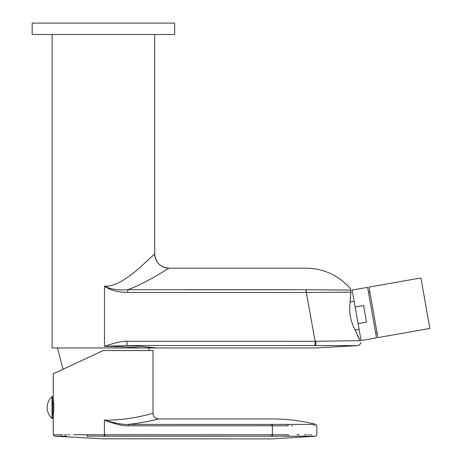 <?xml version="1.0" encoding="UTF-8"?>
<svg xmlns="http://www.w3.org/2000/svg" width="462" height="462" viewBox="0 0 462 462"><rect width="100%" height="100%" fill="white"/><g stroke="black" fill="none" stroke-linecap="round" stroke-linejoin="round"><path stroke-width="0.69" d="M352.165 290.067L367.602 287.347L376.507 337.861L361.07 340.581L352.165 290.067M355.157 307.022L363.577 305.538L366.505 322.141L358.085 323.625M369.005 287.098L377.91 337.612L429.827 328.459L420.922 277.945L369.005 287.098M350.138 302.004L354.146 301.293M355.584 331.294L355.082 330.064L359.095 329.36M359.696 339.789L360.169 340.65C361.232 343.087 361.232 343.087 360.169 340.65C361.232 343.087 361.232 343.087 360.169 340.65L354.718 329.146C350.519 321.13 348.983 312.422 350.109 303.02L350.97 290.072C350.704 288.675 350.704 288.675 350.97 290.072C350.704 288.675 350.704 288.675 350.97 290.072C350.704 288.675 350.704 288.675 350.97 290.072L351.039 290.436M357.201 334.898L359.049 338.582M359.245 338.952L359.54 339.501M127.073 341.274L126.992 345.524L104.447 346.373C115.569 342.59 123.106 340.887 127.073 341.274L315.119 341.297L360.169 340.65M315.956 341.285L315.8 345.547L357.351 345.64L315.8 345.547C315.8 348.752 315.8 348.752 315.8 345.547L258.859 345.541M345.593 340.846L340.91 340.916M351.01 292.25L350.797 293.861M350.392 297.707L350.196 300.577M350.196 300.618L350.167 301.143M154.706 34.5L154.706 253.915A14.247 14.247 -127.3 0 0 168.948 268.168L159.303 274.047C153.528 277.552 138.606 285.938 127.737 289.732L306.346 289.738L306.335 292.486L351.022 292.134M350.791 289.05C338.964 275.485 324.053 268.52 306.063 268.168L168.953 268.168C160.302 267.319 155.55 262.572 154.706 253.915L139.639 267.769C133.27 273.492 126.767 278.24 120.143 282.005C114.074 285.083 108.841 286.469 104.447 286.174C110.147 290.194 117.92 292.29 127.766 292.463L306.335 292.486L315.119 341.297L315.044 345.547L126.992 345.524C139.131 346.032 157.467 348.048 156.127 347.955L52.119 347.955L52.119 34.5M252.489 345.541L159.864 345.53M130.296 345.703L128.881 345.622M127.766 292.463L127.737 289.732C118.301 290.425 110.539 289.241 104.447 286.174L104.447 346.373C118.746 346.471 130.896 346.997 140.904 347.955L139.212 347.811M137.462 347.667L135.718 347.534M133.968 347.407L132.681 347.32M129.851 347.141L129.106 347.095M116.447 346.54L115.402 346.517M111.082 346.425L109.228 346.402M345.663 290.003L344.756 289.997M340.586 289.969L336.203 289.94M333.073 289.917L327.853 289.888M326.819 289.876L319.854 289.83M314.2 289.795L313.086 289.784M306.346 289.738L350.97 290.072M152.83 255.711L153.488 255.088M103.413 34.5L32.173 34.5L32.173 23.1L174.653 23.1L174.653 34.5L103.413 34.5M306.075 292.481L306.063 289.738C306.063 261.249 306.063 261.249 306.063 289.738L276.64 289.766M271.621 289.772L194.242 289.79M193.497 289.79L186.665 289.784M258.939 424.387L176.802 424.393M103.118 350.56L53.251 373.816L103.118 350.56L152.986 350.56L152.986 413.253C154.192 412.941 130.186 420.484 104.389 420.172C115.991 423.446 124.035 424.849 128.528 424.393L287.705 424.405L272.384 424.387L272.407 425.773L288.121 425.797C325.727 425.773 325.727 425.773 288.121 425.797A1.426 0.526 90 0 0 287.705 424.405L315.765 424.376L287.705 424.405C267.302 417.134 267.302 417.134 287.705 424.405L300.999 424.405M96.379 434.765L87.272 434.765L104.389 434.777L104.389 420.172C116.014 424.405 124.076 426.276 128.557 425.785L128.528 424.393C145.946 422.499 159.609 418.688 158.685 418.953L158.68 418.953M158.599 418.976L158.258 419.063M158.114 419.098L150.254 420.917M92.053 436.18L90.165 436.18M73.481 434.759L87.272 434.765A1.426 0.45 90 0 0 87.676 436.18C109.956 439.807 109.956 439.807 87.676 436.18L271.662 436.203L271.696 434.788L104.227 434.777M104.198 434.777L103.528 434.777M55.452 372.788L53.251 373.816L53.251 399.717L52.87 399.717M52.87 414.853L53.332 414.853L53.788 410.406L53.771 410.741L52.87 410.741M52.87 404.371L53.771 404.371L53.788 404.706L53.332 400.254L52.87 400.254M52.87 410.406L53.788 410.406L53.788 404.706L52.87 404.706M57.479 347.955L63.057 369.242L56.947 372.089L72.574 364.807M52.87 407.553L52.87 418.381L52.015 418.381L52.015 396.725L52.87 396.725L52.87 407.553M128.557 425.785L272.407 425.773L272.407 434.788L288.357 434.771C325.658 434.782 325.658 434.782 288.357 434.771L284.517 434.777M314.911 425.779L314.062 425.785M292.388 425.797L291.378 425.797M103.719 438.79L272.407 438.9L315.592 436.209L316.84 434.771L316.84 425.756L315.765 424.376L308.166 424.405M305.082 424.405L302.772 424.405M286.966 425.797L285.204 425.797M281.294 425.791L276.016 425.785M311.786 434.777L310.839 434.777M309.517 434.777L308.085 434.777M306.531 434.777L304.441 434.771M299.284 434.771L297.239 434.771M278.673 434.777L276.802 434.782M273.666 434.788L272.407 434.788L272.378 436.203L315.592 436.209L287.878 436.192C267.244 439.801 267.244 439.801 287.878 436.192A1.426 0.537 90 0 0 288.357 434.771M315.592 436.209L313.652 436.197M312.647 436.197L309.292 436.192M308.275 436.192L305.087 436.192M303.205 436.192L301.305 436.192M297.314 436.192L291.926 436.192M271.662 436.203C254.158 439.801 254.158 439.801 271.662 436.203L272.378 436.203M87.676 436.18L86.821 436.18M66.776 436.174L59.598 436.18M58.714 436.18L56.081 436.18M55.844 436.18L55.128 436.186M271.766 424.387C254.406 417.14 254.406 417.14 271.766 424.387L271.795 425.773M69.756 434.759L67.799 434.759M66.332 434.759L64.478 434.759M62.751 434.759L53.251 434.777L53.251 415.39L52.87 415.39M271.696 434.788L272.407 434.788M105.169 434.782L105.14 436.197C123.828 439.801 123.828 439.801 105.14 436.197M104.389 434.777L104.354 436.197M368.468 292.261L369.871 292.013M375.641 332.952L377.044 332.704M155.896 347.955L315.8 347.955L357.351 345.64C359.153 345.362 360.36 344.352 360.972 342.602M155.567 347.955L155.122 347.955M154.556 347.955L153.009 347.955M148.66 350.56L149.347 347.955M315.765 424.376C301.536 420.767 287.081 418.959 272.407 418.953L158.685 418.953C155.226 418.612 153.326 416.712 152.986 413.253M52.015 396.725A14.524 14.524 0 0 0 52.015 418.381M104.389 438.9L54.522 436.192L53.251 434.759"/></g></svg>
